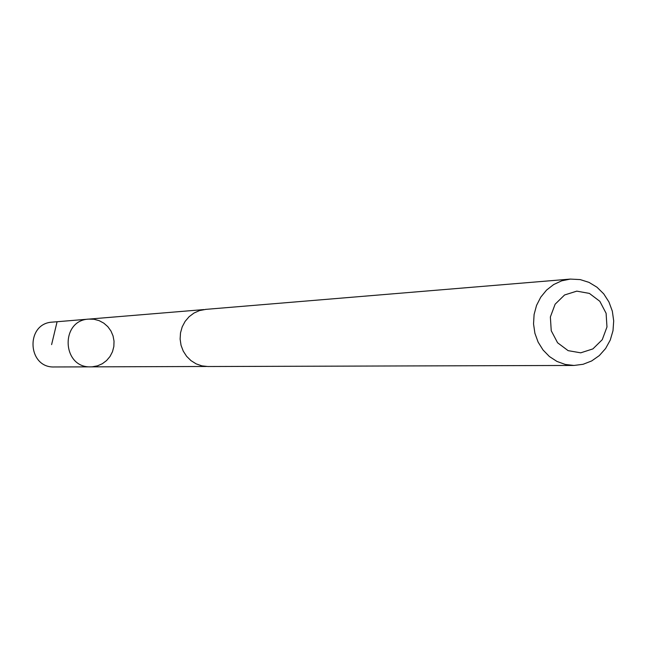 <?xml version="1.0" encoding="UTF-8"?>
<svg xmlns="http://www.w3.org/2000/svg" width="646" height="646" viewBox="0 0 646 646"><rect width="100%" height="100%" fill="white"/><g stroke="black" fill="none" stroke-linecap="round" stroke-linejoin="round"><path stroke-width="0.97" d="M92.33 366.799L90.852 366.855C61.984 368.188 59.925 320.255 88.801 319.1L94.066 319.277L99.153 320.65L103.812 323.153L107.809 326.65L110.942 330.978L113.05 335.904L114.035 341.185L113.841 346.555L112.477 351.747L110.014 356.487L106.582 360.549L102.343 363.722L97.506 365.838L92.33 366.799M52.496 322.112C25.267 323.202 27.205 368.22 54.426 366.968L90.852 366.855C61.984 368.188 59.925 320.255 88.801 319.1L52.496 322.112M205.945 309.361L199.501 310.581L193.978 313.052L189.1 316.718L185.111 321.393L182.204 326.86L180.509 332.86L180.121 339.102L181.041 345.287L183.246 351.117L186.613 356.317L190.99 360.63L196.158 363.868L201.875 365.862L207.859 366.524L573.979 365.45L583.072 364.296L591.663 360.952L599.302 355.599L605.609 348.509L610.252 340.071L612.997 330.704L613.7 320.9L612.335 311.17L608.96 302.005L603.752 293.882L596.985 287.22L588.999 282.375L580.197 279.589L570.273 279.088L561.681 280.832L553.654 284.555L546.564 290.078L540.775 297.136L536.543 305.405L534.097 314.481L533.539 323.929L534.904 333.288L538.126 342.122L543.044 349.995L549.423 356.535L556.949 361.429L565.274 364.449L573.979 365.45M576.797 291.136L564.572 294.98L555.132 304.201L550.368 316.968L551.24 330.736L557.579 342.76L568.109 350.641L580.714 352.829L592.899 348.905L602.266 339.675L606.974 326.973L606.101 313.286L599.835 301.311L589.386 293.405L576.797 291.136M56.977 322.209L51.607 344.617M203.926 309.571L88.801 319.1M206.365 366.484L90.852 366.855M205.412 309.402L570.273 279.088"/></g></svg>
